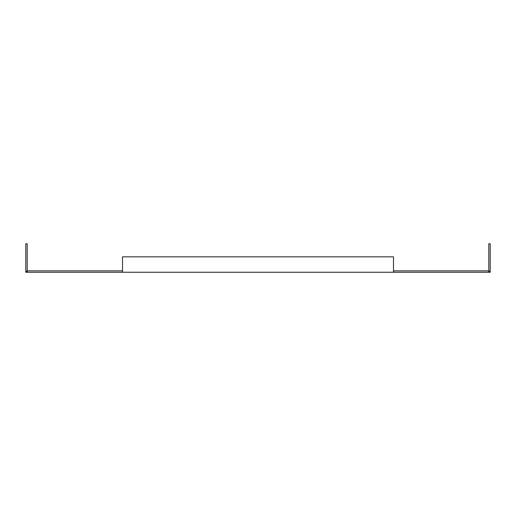 <?xml version="1.0" encoding="UTF-8"?>
<svg xmlns="http://www.w3.org/2000/svg" width="516" height="516" viewBox="0 0 516 516"><rect width="100%" height="100%" fill="white"/><g stroke="black" fill="none" stroke-linecap="round" stroke-linejoin="round"><path stroke-width="0.77" d="M488.794 272.248L393.489 272.248L393.489 270.848L488.794 270.848L488.794 272.248L490.2 272.248L490.2 243.752L488.8 243.752L488.8 270.848L490.2 272.248M393.489 272.248L393.489 256.833L122.511 256.833L122.511 272.248L393.489 272.248M27.2 270.848L122.511 270.848L122.511 272.248L25.8 272.248L25.8 243.752L27.2 243.752L27.2 270.848L25.8 272.248M27.206 270.848L27.206 272.248"/></g></svg>
